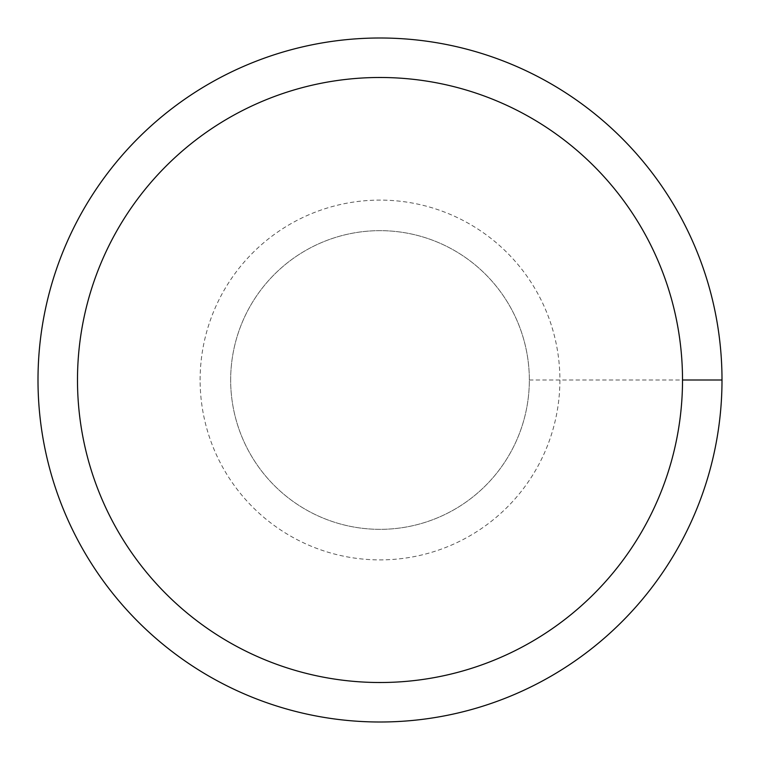 <?xml version="1.0" encoding="UTF-8"?>
<svg xmlns="http://www.w3.org/2000/svg" width="760" height="760" viewBox="0 0 760 760"><rect width="100%" height="100%" fill="white"/><g stroke="black" fill="none" stroke-linecap="round" stroke-linejoin="round"><path stroke-width="0.57" stroke-dasharray="3.8 2.85" d="M230.66 380A149.34 149.34 0 0 1 454.67 250.667A149.34 149.34 0 0 1 454.67 509.333A149.34 149.34 0 0 1 230.66 380A149.34 149.34 0 0 1 454.67 250.667A149.34 149.34 0 0 1 454.67 509.333A149.34 149.34 0 0 1 230.66 380A149.34 149.34 0 0 1 454.67 250.667A149.34 149.34 0 0 1 454.67 509.333A149.34 149.34 0 0 1 230.66 380A149.34 149.34 0 0 1 380 230.66A149.34 149.34 0 0 1 529.34 380A149.34 149.34 0 0 1 380 529.34A149.34 149.34 0 0 1 230.66 380M38 380A342 342 0 0 1 551 83.819A342 342 0 0 1 551 676.181A342 342 0 0 1 38 380M529.34 380L722 380M200.118 380A179.882 179.882 0 0 1 469.946 224.209A179.882 179.882 0 0 1 469.946 535.79A179.882 179.882 0 0 1 200.118 380"/><path stroke-width="1.14" d="M77.491 380A302.508 302.508 0 0 1 531.259 118.019A302.508 302.508 0 0 1 531.259 641.981A302.508 302.508 0 0 1 77.491 380M38 380A342 342 0 0 1 551 83.819A342 342 0 0 1 551 676.181A342 342 0 0 1 38 380M722 380L682.508 380"/></g></svg>
